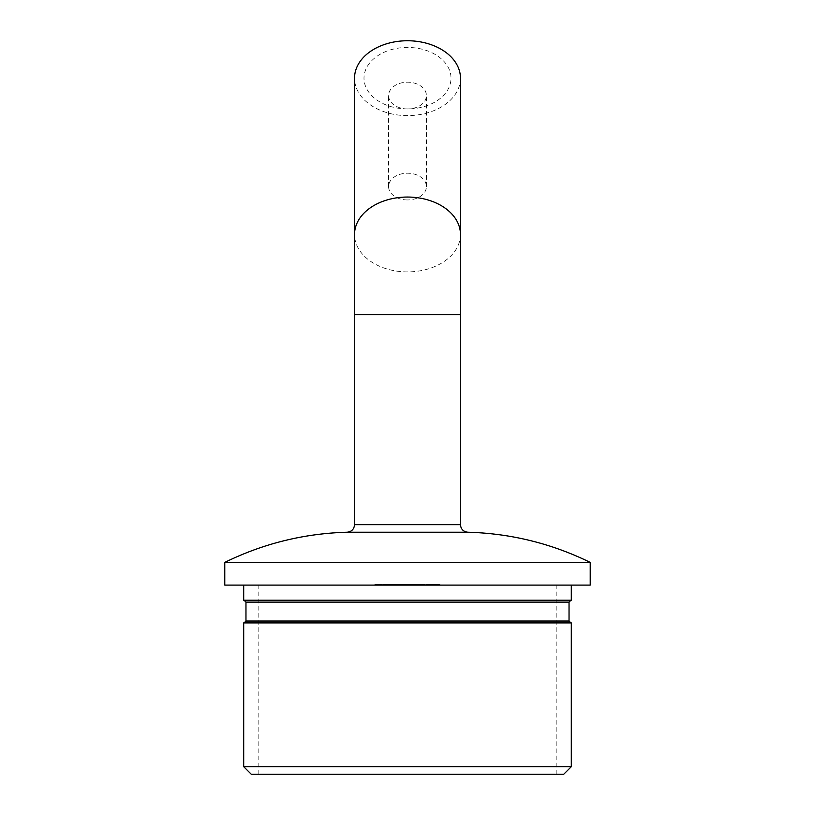 <?xml version="1.0" encoding="UTF-8"?>
<svg xmlns="http://www.w3.org/2000/svg" width="815" height="815" viewBox="0 0 815 815"><rect width="100%" height="100%" fill="white"/><g stroke="black" fill="none" stroke-linecap="round" stroke-linejoin="round"><path stroke-width="0.61" stroke-dasharray="4.08 3.06" d="M407.5 199.95A18.918 13.366 0 0 1 388.582 186.584A18.918 13.366 0 0 1 407.5 173.218A18.918 13.366 0 0 1 426.418 186.584A18.918 13.366 0 0 1 407.5 199.95M407.5 108.925A43.501 30.746 0 0 1 405.33 108.884A43.501 30.746 0 0 1 364.01 77.405A43.501 30.746 0 0 1 407.5 47.433A43.501 30.746 0 0 1 450.99 77.405A43.501 30.746 0 0 1 409.67 108.884A43.501 30.746 0 0 1 407.5 108.925M407.5 108.945A18.918 13.366 0 0 1 406.553 108.925A18.918 13.366 0 0 1 388.582 95.579A18.918 13.366 0 0 1 407.5 82.213A18.918 13.366 0 0 1 426.418 95.579A18.918 13.366 0 0 1 408.447 108.925A18.918 13.366 0 0 1 407.5 108.945M569.033 621.04L245.967 621.04M571.305 622.925L243.695 622.925M245.967 602.122L569.033 602.122M571.305 600.227L243.695 600.227M571.305 766.681L243.695 766.681M251.264 774.25L563.736 774.25M590.223 585.099L224.777 585.099M590.223 562.401L224.777 562.401M460.465 78.179A52.965 37.429 0 0 1 407.5 115.608A52.965 37.429 0 0 1 354.535 78.179M381.705 584.345L378.364 584.345L378.364 585.099L381.705 585.099L374.91 585.099L378.364 585.099L378.364 584.345L381.705 584.345L381.705 585.099M393.502 585.099L397.109 585.099L391.332 585.099L393.502 585.099L393.502 584.345L395.825 584.345L395.825 585.099M407.795 585.099L402.753 585.099L408.916 585.099L407.795 585.099L407.795 584.345L404.8 584.345L404.8 585.099M424.819 585.099L418.024 585.099L424.819 585.099L424.819 584.345L419.358 584.345L419.358 585.099M438.592 585.099L433.549 585.099L439.713 585.099L438.592 585.099L438.592 584.345L435.607 584.345L435.607 585.099M389.723 585.099L383.315 585.099L389.723 585.099L389.723 584.345L389.723 585.099M412.186 585.099L401.275 585.099L412.186 585.099L412.186 584.345L412.186 585.099M424.635 585.099L423.729 585.099L424.635 585.099L424.635 584.345L424.635 585.099M439.906 585.099L435.027 585.099L439.906 585.099L439.906 584.345L439.906 585.099M430.177 585.099L426.296 585.099L432.846 585.099L430.177 585.099L430.177 584.345L427.478 584.345L427.478 585.099M418.126 584.345L421.936 584.345L415.13 584.345L415.13 585.099L414.234 585.099L421.936 585.099L410.322 585.099L418.085 585.099L415.13 585.099L415.13 584.345L414.234 584.345L414.234 585.099L414.234 584.345L415.13 584.345L415.13 585.099L415.13 584.345L418.126 584.345L418.126 585.099M395.662 584.345L399.482 584.345L392.677 584.345L392.677 585.099L391.781 585.099L399.482 585.099L392.677 585.099L395.621 585.099L392.677 585.099L392.677 584.345L391.781 584.345L391.781 585.099L391.781 584.345L392.677 584.345L392.677 585.099L392.677 584.345L395.662 584.345L395.662 585.099M381.257 585.099L374.839 585.099L381.257 585.099L381.257 584.345L381.257 585.099M432.521 584.345L429.179 584.345L429.179 585.099L432.521 585.099L425.725 585.099L429.179 585.099L429.179 584.345L432.521 584.345L432.521 585.099M401.724 585.099L397.873 585.099L401.724 585.099L401.724 584.345L401.724 585.099M389.407 585.099L382.602 585.099L389.407 585.099L389.407 584.345L383.947 584.345L383.947 585.099M414.346 585.099L395.958 585.099L419.562 585.099L414.346 585.099L414.346 584.345L409.262 584.345L409.262 585.099L409.262 584.345L395.958 584.345L395.958 585.099L395.958 584.345L397.292 584.345L397.292 585.099M407.5 600.227L244.072 600.227L407.5 600.227M439.906 584.345L435.027 584.345L435.027 585.099L435.027 584.345L439 584.345L439 585.099L439 584.345L435.027 584.345L435.027 585.099L435.027 584.345L439 584.345L439 585.099L439 584.345L439.906 584.345M427.478 584.345L426.683 584.345L426.683 585.099M426.683 584.345L430.065 584.345L430.065 585.099L430.045 584.345L433.743 584.345L433.743 585.099M433.743 584.345L432.897 584.345L432.897 585.099M432.897 584.345L427.091 584.345L427.091 585.099M427.091 584.345L426.296 584.345L426.296 585.099M426.296 584.345L432.846 584.345L432.846 585.099M432.846 584.345L430.177 584.345M432.745 584.345L427.203 584.345L432.745 584.345L432.745 585.099L427.203 585.099L432.745 585.099M427.203 584.345L427.203 585.099M431.879 584.345L431.879 585.099M429.994 584.345L429.994 585.099M424.635 584.345L423.729 584.345L423.729 585.099L423.729 584.345L424.635 584.345M421.936 584.345L421.936 585.099M418.095 584.345L418.095 585.099L421.039 585.099L418.095 585.099L418.085 584.345L415.13 584.345L421.039 584.345L418.095 584.345L418.095 585.099M416.608 584.345L410.322 584.345L417.127 584.345L415.151 584.345L415.13 585.099L415.151 584.345L416.608 584.345L416.608 585.099M421.039 584.345L421.039 585.099M410.271 584.345L401.275 584.345L412.186 584.345L411.29 584.345L411.29 585.099L411.29 584.345L410.271 584.345L410.271 585.099M408.763 584.345L408.763 585.099M406.43 584.345L406.43 585.099M403.751 584.345L403.751 585.099M401.275 584.345L401.275 585.099M402.172 584.345L402.172 585.099L402.172 584.345M403.914 584.345L403.914 585.099M397.292 584.345L406.257 584.345L406.278 585.099L406.257 584.345L408.468 584.345L408.468 585.099L408.468 584.345L400.664 584.345L400.664 585.099M407.184 584.345L407.184 585.099L407.184 584.345M404.8 584.345L408.916 584.345L408.916 585.099L408.916 584.345L407.795 584.345M411.29 584.345L411.29 585.099M399.482 584.345L399.482 585.099M395.642 584.345L395.642 585.099L398.586 585.099L392.677 584.345L398.586 584.345L395.632 584.345L395.632 585.099M392.677 584.345L392.677 585.099M398.586 584.345L398.586 585.099M386.045 584.345L389.723 584.345L388.826 584.345L388.826 585.099L388.826 584.345L386.045 584.345L386.045 585.099M383.315 584.345L383.315 585.099M384.211 584.345L384.211 585.099L384.211 584.345M384.313 584.345L384.313 585.099M386.198 584.345L386.198 585.099M388.694 584.345L388.694 585.099M388.826 584.345L388.826 585.099M377.579 584.345L381.257 584.345L380.361 584.345L380.361 585.099L380.361 584.345L377.579 584.345L377.579 585.099M374.839 584.345L374.839 585.099M375.735 584.345L375.735 585.099L375.735 584.345M375.847 584.345L375.847 585.099M377.732 584.345L377.732 585.099M380.218 584.345L380.218 585.099M380.361 584.345L380.361 585.099M435.607 584.345L434.915 584.345L434.915 585.099M434.915 584.345L437.553 584.345L437.553 585.099M437.553 584.345L436.514 584.345L436.514 585.099M436.514 584.345L433.549 584.345L433.549 585.099M433.549 584.345L436.677 584.345L436.677 585.099L434.446 585.099L436.708 585.099L436.708 584.345L439.713 584.345L439.713 585.099M439.713 584.345L438.592 584.345M436.626 584.345L438.806 584.345L436.626 584.345L436.626 585.099M434.446 584.345L434.446 585.099M438.806 584.345L438.806 585.099M425.725 584.345L429.179 584.345L425.725 584.345L425.725 585.099M426.622 584.345L429.148 584.345L426.622 584.345L426.622 585.099L431.624 585.099L426.622 585.099M431.624 584.345L429.148 584.345L431.624 584.345L431.624 585.099M429.148 584.345L429.148 585.099L429.148 584.345M426.999 584.345L426.999 585.099M419.358 584.345L419.175 585.099L419.175 584.345L418.024 584.345L418.024 585.099L418.024 584.345L419.175 584.345L419.175 585.099L419.175 584.345L420.071 584.345L420.071 585.099L423.056 585.099L420.071 585.099L420.071 584.345L424.819 584.345M423.056 584.345L420.071 584.345L423.056 584.345L423.056 585.099M420.071 584.345L420.071 585.099L420.071 584.345M410.831 584.345L410.831 585.099M412.258 584.345L412.258 585.099M400.664 584.345L410.302 584.345L410.322 585.099L410.628 584.345L410.628 585.099L410.628 584.345L401.459 584.345L401.459 585.099L401.459 584.345L405.595 584.345L405.595 585.099M411.086 584.345L411.086 585.099M413.735 584.345L413.735 585.099L411.218 585.099L416.231 585.099L413.725 585.099L413.725 584.345L411.218 584.345L413.674 584.345L413.674 585.099L413.674 584.345L416.231 584.345L411.738 584.345L415.711 584.345L413.694 584.345L413.694 585.099L413.725 584.345M417.127 584.345L417.127 585.099M405.595 584.345L417.178 584.345L411.718 584.345L411.738 585.099L411.718 584.345L408.967 584.345L408.967 585.099M415.711 584.345L415.711 585.099M411.218 584.345L411.218 585.099M416.231 584.345L416.231 585.099M404.118 584.345L404.118 585.099M406.756 584.345L406.756 585.099M405.717 584.345L405.717 585.099M402.753 584.345L402.753 585.099M405.88 584.345L405.88 585.099M405.829 584.345L403.649 584.345L408.009 584.345L405.829 584.345L405.829 585.099L403.649 585.099L405.829 585.099M403.649 584.345L403.649 585.099M405.911 584.345L405.911 585.099M408.009 584.345L408.009 585.099M401.724 584.345L397.873 584.345L397.873 585.099L397.873 584.345L401.724 584.345M395.825 584.345L396.722 584.345L396.722 585.099M396.722 584.345L393.462 584.345L393.462 585.099M393.462 584.345L390.436 584.345L390.436 585.099M390.436 584.345L394.959 584.345L394.959 585.099M394.959 584.345L390.304 584.345L390.304 585.099L390.304 584.345L397.109 584.345L397.109 585.099M397.109 584.345L393.227 584.345L393.227 585.099M393.227 584.345L391.332 584.345L391.332 585.099M391.332 584.345L393.502 584.345M383.947 584.345L383.763 585.099L383.763 584.345L382.602 584.345L382.602 585.099L382.602 584.345L383.763 584.345L383.763 585.099L383.763 584.345L384.66 584.345L384.66 585.099L387.645 585.099L384.66 585.099L384.66 584.345L389.407 584.345M387.645 584.345L384.66 584.345L387.645 584.345L387.645 585.099M384.66 584.345L384.66 585.099L384.66 584.345M374.91 584.345L378.364 584.345L374.91 584.345L374.91 585.099M375.807 584.345L378.333 584.345L375.807 584.345L375.807 585.099L380.809 585.099L375.807 585.099M380.809 584.345L378.333 584.345L380.809 584.345L380.809 585.099M378.333 584.345L378.333 585.099L378.333 584.345M376.184 584.345L376.184 585.099M400.837 584.345L400.837 585.099M398.331 584.345L398.331 585.099L398.331 584.345M414.845 584.345L414.845 585.099M417.178 584.345L417.178 585.099L417.178 584.345M413.928 584.345L413.928 585.099L413.928 584.345M413.388 584.345L413.388 585.099M408.967 584.345L405.045 584.345L405.045 585.099M405.045 584.345L401.459 584.345L401.459 585.099L401.459 584.345L410.628 584.345L410.628 585.099L410.597 584.345L410.597 585.099L410.597 584.345L419.562 584.345L419.562 585.099L419.562 584.345L418.014 584.345L418.014 585.099M407.755 584.345L407.755 585.099M409.293 584.345L409.293 585.099M418.014 584.345L414.346 584.345M460.465 314.672L354.535 314.672M460.465 234.476A52.965 37.429 0 0 1 407.5 271.894A52.965 37.429 0 0 1 354.535 234.476M347.159 532.226L467.841 532.226M460.465 524.666L354.535 524.666M406.278 584.345L406.278 585.099M392.453 584.345L392.453 585.099M403.384 584.345L403.384 585.099M419.134 584.345L419.134 585.099M406.553 108.925L405.33 108.884M388.582 186.584L388.582 95.579M258.824 774.25L258.824 585.099M556.176 774.25L556.176 585.099M426.418 186.584L426.418 95.579M408.447 108.925L409.67 108.884"/><path stroke-width="1.22" d="M569.033 621.04L569.033 602.122L245.967 602.122L245.967 621.04L569.033 621.04L570.928 622.925M407.5 766.681L571.305 766.681L571.305 622.925L243.695 622.925L243.695 766.681L407.5 766.681M571.305 766.681L563.736 774.25L251.264 774.25L243.695 766.681M590.223 562.401L590.223 585.099L224.777 585.099L224.777 562.401L590.223 562.401C551.612 543.483 510.822 533.428 467.841 532.226L347.159 532.226C351.652 531.696 354.118 529.18 354.535 524.666L460.465 524.666L460.465 78.179A52.965 37.429 0 0 0 407.5 40.75A52.965 37.429 0 0 0 354.535 78.179L354.535 234.476A52.965 37.429 0 0 1 407.5 197.047A52.965 37.429 0 0 1 460.465 234.476M243.695 585.099L243.695 600.227L571.305 600.227L571.305 585.099M354.535 234.476L354.535 314.672L460.465 314.672M569.033 602.122L570.928 600.227M354.535 314.672L354.535 524.666M224.777 562.401C263.388 543.483 304.178 533.428 347.159 532.226M245.967 602.122L244.072 600.227M245.967 621.04L244.072 622.925M467.841 532.226C463.348 531.696 460.882 529.18 460.465 524.666"/></g></svg>
